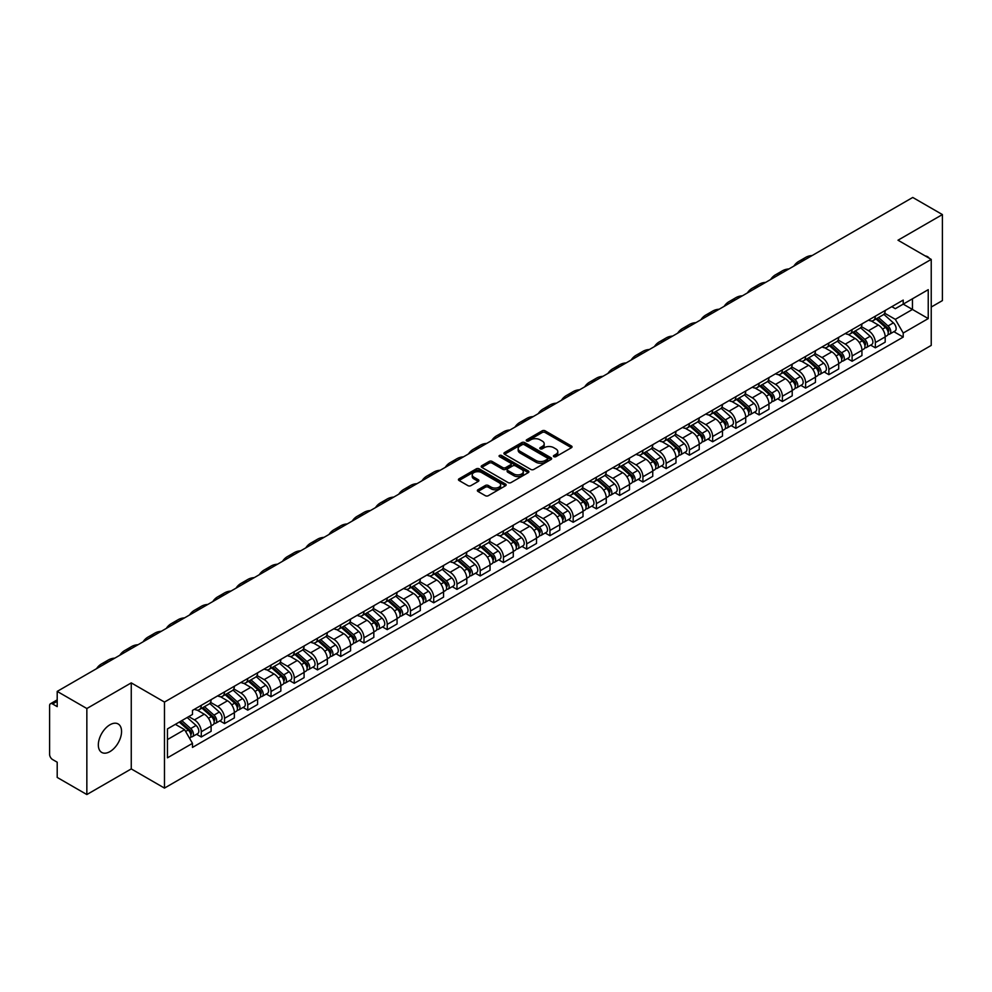 <?xml version="1.0" encoding="UTF-8"?>
<svg xmlns="http://www.w3.org/2000/svg" width="992" height="992" viewBox="0 0 992 992"><rect width="100%" height="100%" fill="white"/><g stroke="black" fill="none" stroke-linecap="round" stroke-linejoin="round"><path stroke-width="1.49" d="M553.858 456.667A1.451 0.831 0 0 0 555.904 456.667L571.442 447.702A2.071 1.19 0 0 0 572.049 446.859A2.071 1.19 0 0 0 571.442 446.003L545.116 430.813A2.071 1.19 0 0 0 542.19 430.813L526.653 439.778A1.451 0.831 0 0 0 528.699 440.969L530.708 439.803A6.622 3.819 0 0 1 540.07 439.803L542.264 441.068A6.622 3.819 0 0 1 544.199 443.771A6.622 3.819 0 0 1 542.264 446.474L540.256 447.628A1.451 0.831 0 0 0 542.302 448.818L544.31 447.652A6.622 3.819 0 0 1 553.672 447.652L555.867 448.917A6.622 3.819 0 0 1 557.802 451.62A6.622 3.819 0 0 1 555.867 454.324L553.858 455.489A1.451 0.831 0 0 0 553.858 456.667L553.858 455.489M109.938 751.614A16.43 9.486 120 0 0 120.677 737.13A16.43 9.486 120 0 0 118.16 723.962A16.43 9.486 120 0 0 109.938 724.78A16.43 9.486 120 0 0 99.212 739.263A16.43 9.486 120 0 0 101.73 752.432A16.43 9.486 120 0 0 109.938 751.614M929.268 258.267A16.43 9.486 120 0 0 927.52 256.68A16.43 9.486 120 0 0 925.276 255.961M477.983 489.75A2.071 1.19 0 0 0 477.375 490.594A2.071 1.19 0 0 0 477.983 491.437L485.373 495.702A2.071 1.19 0 0 0 488.3 495.702L505.548 485.733A2.071 1.19 0 0 0 506.156 484.89A2.071 1.19 0 0 0 505.548 484.046L479.223 468.844A2.071 1.19 0 0 0 476.309 468.844L459.048 478.814A2.071 1.19 0 0 0 458.44 479.657A2.071 1.19 0 0 0 459.048 480.5L467.964 485.646A2.071 1.19 0 0 0 470.89 485.646L478.28 481.393A2.071 1.19 0 0 0 478.888 480.537A2.071 1.19 0 0 0 478.28 479.694L473.854 477.14A5.53 3.199 0 0 1 472.229 474.883A5.53 3.199 0 0 1 475.652 471.932A5.53 3.199 0 0 1 481.678 472.626L499.013 482.633A5.53 3.199 0 0 1 500.625 484.89A5.53 3.199 0 0 1 497.215 487.841A5.53 3.199 0 0 1 491.189 487.146L488.3 485.485A2.071 1.19 0 0 0 485.373 485.485L477.983 489.75L477.983 491.437M164.474 702.063L131.254 682.88L86.85 708.524L57.201 691.399L912.752 197.458L942.4 214.57L897.996 240.213L931.228 259.396L164.474 702.063L164.474 788.094L931.228 345.414L931.228 259.396M530.856 469.439A2.071 1.19 0 0 0 533.783 469.439L551.044 459.482A2.071 1.19 0 0 0 551.639 458.626A2.071 1.19 0 0 0 551.044 457.783L524.718 442.593A2.071 1.19 0 0 0 521.792 442.593L504.531 452.55A2.071 1.19 0 0 0 503.924 453.394A2.071 1.19 0 0 0 504.531 454.237L530.856 469.439M500.067 456.977A1.451 0.831 0 0 1 501.53 457.188L501.53 455.464L528.302 470.915A2.071 1.19 0 0 1 528.897 471.758A2.071 1.19 0 0 1 528.302 472.601L511.041 482.571A2.071 1.19 0 0 1 508.115 482.571L481.79 467.368L489.168 463.14L489.168 461.416L481.79 465.682A2.071 1.19 0 0 0 481.182 466.525A2.071 1.19 0 0 0 481.79 467.368L481.79 465.682M489.168 463.14A2.071 1.19 0 0 1 492.094 463.14L492.094 461.416A2.071 1.19 0 0 0 489.168 461.416M492.094 461.416L502.77 467.579A2.071 1.19 0 0 0 505.697 467.579L510.595 464.752A2.071 1.19 0 0 0 511.202 463.909A2.071 1.19 0 0 0 510.595 463.066L499.484 456.642A1.451 0.831 0 0 1 501.53 455.464M86.85 708.524L86.85 794.542L57.201 777.43L57.201 762.203L52.576 759.537A4.216 2.43 -120 0 1 49.6 754.366L49.6 705.684A4.216 2.43 -120 0 1 50.468 703.75L57.201 699.868M931.228 307.049L942.4 300.601L942.4 214.57M86.85 794.542L131.254 768.912L164.474 788.094M57.201 691.399L57.201 706.626L52.576 703.96A4.216 2.43 -120 0 0 50.468 703.75M875.353 316.163A9.697 5.592 60 0 1 873.344 320.515L883.178 314.836A9.697 5.592 -120 0 0 885.186 310.496M861.391 326.604L868.496 330.708A9.697 5.592 60 0 1 875.353 342.575L885.186 336.896A9.697 5.592 -120 0 0 878.329 325.029L871.286 320.962M885.186 336.896L885.186 342.153L875.353 347.82L870.641 345.104M873.344 320.515A9.697 5.592 60 0 1 868.57 320.081M875.353 342.575L875.353 347.82M852.103 329.592A9.697 5.592 60 0 1 850.094 333.944L859.928 328.265A9.697 5.592 -120 0 0 861.936 323.913M847.391 358.521L852.103 361.249L861.936 355.57L861.936 350.325A9.697 5.592 -120 0 0 855.092 338.446L848.048 334.378M850.094 333.944A9.697 5.592 60 0 1 845.333 333.498M838.153 340.02L845.258 344.125A9.697 5.592 60 0 1 852.103 355.992L852.103 361.249M828.866 343.009A9.697 5.592 60 0 1 826.857 347.361L836.69 341.682A9.697 5.592 -120 0 0 838.699 337.33M824.154 371.938L828.866 374.666L838.699 368.987L838.699 363.742A9.697 5.592 -120 0 0 831.842 351.862L824.798 347.808M826.857 347.361A9.697 5.592 60 0 1 822.083 346.915M814.903 353.45L822.008 357.542A9.697 5.592 60 0 1 828.866 369.421L828.866 374.666M805.616 356.426A9.697 5.592 60 0 1 803.607 360.778L813.44 355.099A9.697 5.592 -120 0 0 815.449 350.746M800.904 385.367L805.616 388.083L815.449 382.404L815.449 377.158A9.697 5.592 -120 0 0 808.604 365.292L801.561 361.224M803.607 360.778A9.697 5.592 60 0 1 798.845 360.344M791.666 366.866L798.771 370.971A9.697 5.592 60 0 1 805.616 382.838L805.616 388.083M782.378 369.842A9.697 5.592 60 0 1 780.369 374.195L790.202 368.516A9.697 5.592 -120 0 0 792.211 364.163M777.666 398.784L782.378 401.5L792.211 395.82L792.211 390.575A9.697 5.592 -120 0 0 785.354 378.708L778.311 374.641M780.369 374.195A9.697 5.592 60 0 1 775.595 373.761M768.416 380.283L775.521 384.388A9.697 5.592 60 0 1 782.378 396.254L782.378 401.5M759.128 383.272A9.697 5.592 60 0 1 757.119 387.612L766.952 381.945A9.697 5.592 -120 0 0 768.961 377.592M754.416 412.201L759.128 414.929L768.961 409.25L768.961 403.992A9.697 5.592 -120 0 0 762.116 392.125L755.073 388.058M757.119 387.612A9.697 5.592 60 0 1 752.358 387.178M745.178 393.7L752.283 397.804A9.697 5.592 60 0 1 759.128 409.671L759.128 414.929M735.89 396.688A9.697 5.592 60 0 1 733.882 401.041L743.715 395.362A9.697 5.592 -120 0 0 745.724 391.009M731.178 425.618L735.89 428.346L745.724 422.666L745.724 417.421A9.697 5.592 -120 0 0 738.866 405.542L731.823 401.487M733.882 401.041A9.697 5.592 60 0 1 729.108 400.594M721.928 407.129L729.033 411.221A9.697 5.592 60 0 1 735.89 423.1L735.89 428.346M712.64 410.105A9.697 5.592 60 0 1 710.632 414.458L720.465 408.778A9.697 5.592 -120 0 0 722.474 404.426M707.928 439.034L712.64 441.762L722.474 436.083L722.474 430.838A9.697 5.592 -120 0 0 715.629 418.971L708.586 414.904M710.632 414.458A9.697 5.592 60 0 1 705.87 414.024M698.69 420.546L705.796 424.638A9.697 5.592 60 0 1 712.64 436.517L712.64 441.762M689.403 423.522A9.697 5.592 60 0 1 687.394 427.874L697.227 422.195A9.697 5.592 -120 0 0 699.236 417.843M684.691 452.464L689.403 455.179L699.236 449.5L699.236 444.255A9.697 5.592 -120 0 0 692.379 432.388L685.336 428.321M687.394 427.874A9.697 5.592 60 0 1 682.62 427.44M675.44 433.963L682.546 438.067A9.697 5.592 60 0 1 689.403 449.934L689.403 455.179M666.153 436.939A9.697 5.592 60 0 1 664.144 441.291L673.977 435.624A9.697 5.592 -120 0 0 675.986 431.272M661.441 465.88L666.153 468.596L675.986 462.929L675.986 457.672A9.697 5.592 -120 0 0 669.141 445.805L662.098 441.738M664.144 441.291A9.697 5.592 60 0 1 659.382 440.857M652.203 447.38L659.308 451.484A9.697 5.592 60 0 1 666.153 463.351L666.153 468.596M642.915 450.368A9.697 5.592 60 0 1 640.906 454.72L650.74 449.041A9.697 5.592 -120 0 0 652.748 444.689M638.203 479.297L642.915 482.025L652.748 476.346L652.748 471.101A9.697 5.592 -120 0 0 645.891 459.222L638.848 455.167M640.906 454.72A9.697 5.592 60 0 1 636.132 454.274M628.953 460.796L636.058 464.901A9.697 5.592 60 0 1 642.915 476.78L642.915 482.025M619.665 463.785A9.697 5.592 60 0 1 617.656 468.137L627.49 462.458A9.697 5.592 -120 0 0 629.498 458.106M614.953 492.714L619.665 495.442L629.498 489.763L629.498 484.518A9.697 5.592 -120 0 0 622.654 472.651L615.61 468.584M617.656 468.137A9.697 5.592 60 0 1 612.895 467.703M605.715 474.226L612.82 478.318A9.697 5.592 60 0 1 619.665 490.197L619.665 495.442M596.428 477.202A9.697 5.592 60 0 1 594.419 481.554L604.252 475.875A9.697 5.592 -120 0 0 606.261 471.522M591.716 506.143L596.428 508.859L606.261 503.18L606.261 497.934A9.697 5.592 -120 0 0 599.404 486.068L592.36 482M594.419 481.554A9.697 5.592 60 0 1 589.645 481.12M582.465 487.642L589.57 491.747A9.697 5.592 60 0 1 596.428 503.614L596.428 508.859M573.178 490.618A9.697 5.592 60 0 1 571.169 494.971L581.002 489.292A9.697 5.592 -120 0 0 583.011 484.952M568.466 519.56L573.178 522.276L583.011 516.609L583.011 511.351A9.697 5.592 -120 0 0 576.166 499.484L569.123 495.417M571.169 494.971A9.697 5.592 60 0 1 566.407 494.537M559.228 501.059L566.333 505.164A9.697 5.592 60 0 1 573.178 517.03L573.178 522.276M549.94 504.048A9.697 5.592 60 0 1 547.931 508.4L557.764 502.721A9.697 5.592 -120 0 0 559.773 498.368M545.228 532.977L549.94 535.705L559.773 530.026L559.773 524.78A9.697 5.592 -120 0 0 552.916 512.901L545.873 508.834M547.931 508.4A9.697 5.592 60 0 1 543.157 507.954M535.978 514.476L543.083 518.58A9.697 5.592 60 0 1 549.94 530.447L549.94 535.705M526.69 517.464A9.697 5.592 60 0 1 524.681 521.817L534.514 516.138A9.697 5.592 -120 0 0 536.523 511.785M521.978 546.394L526.69 549.122L536.523 543.442L536.523 538.197A9.697 5.592 -120 0 0 529.678 526.318L522.635 522.263M524.681 521.817A9.697 5.592 60 0 1 519.92 521.37M512.74 527.905L519.845 531.997A9.697 5.592 60 0 1 526.69 543.876L526.69 549.122M503.452 530.881A9.697 5.592 60 0 1 501.444 535.234L511.277 529.554A9.697 5.592 -120 0 0 513.286 525.202M498.74 559.823L503.452 562.538L513.286 556.859L513.286 551.614A9.697 5.592 -120 0 0 506.428 539.747L499.385 535.68M501.444 535.234A9.697 5.592 60 0 1 496.67 534.8M489.49 541.322L496.595 545.426A9.697 5.592 60 0 1 503.452 557.293L503.452 562.538M480.202 544.298A9.697 5.592 60 0 1 478.194 548.65L488.027 542.971A9.697 5.592 -120 0 0 490.036 538.619M475.49 573.24L480.202 575.955L490.036 570.276L490.036 565.031A9.697 5.592 -120 0 0 483.191 553.164L476.148 549.097M478.194 548.65A9.697 5.592 60 0 1 473.432 548.216M466.252 554.739L473.358 558.843A9.697 5.592 60 0 1 480.202 570.71L480.202 575.955M456.965 557.727A9.697 5.592 60 0 1 454.956 562.067L464.789 556.4A9.697 5.592 -120 0 0 466.798 552.048M452.253 586.656L456.965 589.384L466.798 583.705L466.798 578.46A9.697 5.592 -120 0 0 459.941 566.581L452.898 562.514M454.956 562.067A9.697 5.592 60 0 1 450.182 561.633M443.002 568.156L450.108 572.26A9.697 5.592 60 0 1 456.965 584.127L456.965 589.384M433.715 571.144A9.697 5.592 60 0 1 431.706 575.496L441.539 569.817A9.697 5.592 -120 0 0 443.548 565.465M429.003 600.073L433.715 602.801L443.548 597.122L443.548 591.877A9.697 5.592 -120 0 0 436.703 579.998L429.66 575.943M431.706 575.496A9.697 5.592 60 0 1 426.944 575.05M419.765 581.585L426.87 585.677A9.697 5.592 60 0 1 433.715 597.556L433.715 602.801M410.477 584.561A9.697 5.592 60 0 1 408.468 588.913L418.302 583.234A9.697 5.592 -120 0 0 420.31 578.882M405.765 613.49L410.477 616.218L420.31 610.539L420.31 605.294A9.697 5.592 -120 0 0 413.453 593.427L406.41 589.36M408.468 588.913A9.697 5.592 60 0 1 403.694 588.479M396.515 595.002L403.62 599.094A9.697 5.592 60 0 1 410.477 610.973L410.477 616.218M387.227 597.978A9.697 5.592 60 0 1 385.218 602.33L395.052 596.651A9.697 5.592 -120 0 0 397.06 592.298M382.515 626.919L387.227 629.635L397.06 623.956L397.06 618.71A9.697 5.592 -120 0 0 390.216 606.844L383.172 602.776M385.218 602.33A9.697 5.592 60 0 1 380.457 601.896M373.277 608.418L380.382 612.523A9.697 5.592 60 0 1 387.227 624.39L387.227 629.635M363.99 611.407A9.697 5.592 60 0 1 361.981 615.747L371.814 610.08A9.697 5.592 -120 0 0 373.823 605.728M359.278 640.336L363.99 643.052L373.823 637.385L373.823 632.127A9.697 5.592 -120 0 0 366.966 620.26L359.922 616.193M361.981 615.747A9.697 5.592 60 0 1 357.207 615.313M350.027 621.835L357.132 625.94A9.697 5.592 60 0 1 363.99 637.806L363.99 643.052M340.74 624.824A9.697 5.592 60 0 1 338.731 629.176L348.564 623.497A9.697 5.592 -120 0 0 350.573 619.144M336.028 653.753L340.74 656.481L350.573 650.802L350.573 645.556A9.697 5.592 -120 0 0 343.728 633.677L336.685 629.622M338.731 629.176A9.697 5.592 60 0 1 333.969 628.73M326.79 635.252L333.895 639.356A9.697 5.592 60 0 1 340.74 651.236L340.74 656.481M317.502 638.24A9.697 5.592 60 0 1 315.493 642.593L325.326 636.914A9.697 5.592 -120 0 0 327.335 632.561M312.79 667.17L317.502 669.898L327.335 664.218L327.335 658.973A9.697 5.592 -120 0 0 320.478 647.106L313.435 643.039M315.493 642.593A9.697 5.592 60 0 1 310.719 642.159M303.54 648.681L310.645 652.773A9.697 5.592 60 0 1 317.502 664.652L317.502 669.898M294.252 651.657A9.697 5.592 60 0 1 292.243 656.01L302.076 650.33A9.697 5.592 -120 0 0 304.085 645.978M289.54 680.599L294.252 683.314L304.085 677.635L304.085 672.39A9.697 5.592 -120 0 0 297.24 660.523L290.197 656.456M292.243 656.01A9.697 5.592 60 0 1 287.482 655.576M280.302 662.098L287.407 666.202A9.697 5.592 60 0 1 294.252 678.069L294.252 683.314M271.014 665.074A9.697 5.592 60 0 1 269.006 669.426L278.839 663.747A9.697 5.592 -120 0 0 280.848 659.407M266.302 694.016L271.014 696.731L280.848 691.064L280.848 685.807A9.697 5.592 -120 0 0 273.99 673.94L266.947 669.873M269.006 669.426A9.697 5.592 60 0 1 264.232 668.992M257.052 675.515L264.157 679.619A9.697 5.592 60 0 1 271.014 691.486L271.014 696.731M247.764 678.503A9.697 5.592 60 0 1 245.756 682.856L255.589 677.176A9.697 5.592 -120 0 0 257.598 672.824M243.052 707.432L247.764 710.16L257.598 704.481L257.598 699.236A9.697 5.592 -120 0 0 250.753 687.357L243.71 683.29M245.756 682.856A9.697 5.592 60 0 1 240.994 682.409M233.814 688.932L240.92 693.036A9.697 5.592 60 0 1 247.764 704.903L247.764 710.16M224.527 691.92A9.697 5.592 60 0 1 222.518 696.272L232.351 690.593A9.697 5.592 -120 0 0 234.36 686.241M219.815 720.849L224.527 723.577L234.36 717.898L234.36 712.653A9.697 5.592 -120 0 0 227.503 700.774L220.46 696.719M222.518 696.272A9.697 5.592 60 0 1 217.744 695.838M210.564 702.361L217.67 706.453A9.697 5.592 60 0 1 224.527 718.332L224.527 723.577M201.277 705.337A9.697 5.592 60 0 1 199.268 709.689L209.101 704.01A9.697 5.592 -120 0 0 211.11 699.658M196.565 734.278L201.277 736.994L211.11 731.315L211.11 726.07A9.697 5.592 -120 0 0 204.265 714.203L197.222 710.136M199.268 709.689A9.697 5.592 60 0 1 194.506 709.255M188.765 716.608L194.432 719.882A9.697 5.592 60 0 1 201.277 731.749L201.277 736.994M891.82 306.664L895.317 308.686L928.239 289.676L912.454 298.79L912.454 309.454L895.317 319.35L884.641 313.187M167.462 739.573L184.599 729.678L192.485 743.355L167.462 757.814L167.462 728.909L192.485 714.451L192.485 710.408L903.216 300.08L903.216 304.122L928.239 318.581L903.216 333.027L895.317 319.35M928.239 289.676L928.239 318.581M192.485 743.355L192.485 747.41L903.216 337.069L903.216 333.027M131.254 682.88L131.254 768.912M184.599 729.678L175.361 724.346M893.879 331.688L903.216 337.069M554.429 456.878L555.867 456.047A6.622 3.819 0 0 0 557.802 453.344L557.802 451.62M544.199 443.771L544.199 445.495A6.622 3.819 0 0 1 542.264 448.198L540.826 449.016M571.417 447.714L545.116 432.524A2.071 1.19 0 0 0 542.19 432.524L527.223 441.167M551.006 459.494L524.718 444.304A2.071 1.19 0 0 0 521.792 444.304L504.556 454.262M547.386 459.222A1.451 0.831 0 0 0 547.386 458.044L524.272 444.701A1.451 0.831 0 0 0 522.226 444.701L520.106 445.929A6.622 3.819 0 0 0 518.171 448.632A6.622 3.819 0 0 0 520.106 451.323L535.903 460.449A6.622 3.819 0 0 0 545.265 460.449L547.386 459.222L547.386 460.945A1.451 0.831 0 0 0 547.807 460.35L547.807 458.626M518.171 448.632L518.171 450.343A6.622 3.819 0 0 0 520.106 453.046L520.106 451.323M547.386 460.945L545.265 462.173A6.622 3.819 0 0 1 535.903 462.173L520.106 453.046M492.094 463.14L502.77 469.303A2.071 1.19 0 0 0 505.697 469.303L510.595 466.476A2.071 1.19 0 0 0 511.202 465.632L511.202 463.909M501.53 457.188L528.265 472.626M513.856 473.978A5.53 3.199 0 0 0 519.882 474.672A5.53 3.199 0 0 0 523.292 471.721A5.53 3.199 0 0 0 521.68 469.464L515.567 465.93A2.071 1.19 0 0 0 512.641 465.93L507.743 468.77A2.071 1.19 0 0 0 507.148 469.613A2.071 1.19 0 0 0 507.743 470.456L513.856 473.978L513.856 475.701A5.53 3.199 0 0 0 519.882 476.396A5.53 3.199 0 0 0 523.292 473.444L523.292 471.721M507.148 469.613L507.148 471.324A2.071 1.19 0 0 0 507.743 472.18L507.743 470.456M513.856 475.701L507.743 472.18M500.625 484.89L500.625 486.613A5.53 3.199 0 0 1 497.215 489.564A5.53 3.199 0 0 1 491.189 488.87L488.3 487.208A2.071 1.19 0 0 0 485.373 487.208L478.008 491.449M472.229 474.883L472.229 476.606A5.53 3.199 0 0 0 473.854 478.863L473.854 477.14M478.256 481.405L473.854 478.863M505.523 485.758L479.223 470.568A2.071 1.19 0 0 0 476.309 470.568L459.073 480.512L459.048 478.814M876.023 318.978L885.496 327.422A5.27 3.038 60 0 1 887.146 335.569L885.186 336.71M876.271 319.201L880.735 321.768M876.978 318.42L887.518 327.819A2.53 1.463 60 0 1 888.311 331.737A2.53 1.463 60 0 1 888.076 331.824M878.552 317.514L888.026 325.959A5.27 3.038 60 0 1 889.675 334.106A5.27 3.038 60 0 1 888.088 334.279M883.835 314.34L893.395 322.859A5.27 3.038 60 0 1 895.044 331.006L889.675 334.106M812.138 255.539A40.672 23.486 -120 0 0 805.628 257.424L798.771 261.38A40.672 23.486 -120 0 0 793.885 266.079M805.281 259.495A40.672 23.486 -120 0 0 798.771 261.38M852.773 332.394L862.246 340.839A5.27 3.038 60 0 1 863.908 348.986L861.936 350.126M853.033 332.618L857.485 335.184M853.74 331.836L864.268 341.248A2.53 1.463 60 0 1 865.074 345.154A2.53 1.463 60 0 1 864.838 345.241M855.315 330.931L864.788 339.376A5.27 3.038 60 0 1 866.438 347.522A5.27 3.038 60 0 1 864.85 347.696M860.597 327.757L870.145 336.288A5.27 3.038 60 0 1 871.807 344.435L866.438 347.522M829.535 345.811L839.009 354.268A5.27 3.038 60 0 1 840.658 362.402L838.699 363.543M829.783 346.034L834.247 348.614M830.49 345.253L841.03 354.665A2.53 1.463 60 0 1 841.824 358.571A2.53 1.463 60 0 1 841.588 358.67M832.065 344.348L841.538 352.805A5.27 3.038 60 0 1 843.188 360.952A5.27 3.038 60 0 1 841.6 361.113M837.347 341.174L846.908 349.705A5.27 3.038 60 0 1 848.557 357.852L843.188 360.952M788.888 268.956A40.672 23.486 -120 0 0 782.378 270.841L775.521 274.796A40.672 23.486 -120 0 0 770.648 279.496M782.043 272.924A40.672 23.486 -120 0 0 775.521 274.796M765.65 282.385A40.672 23.486 -120 0 0 759.14 284.258L752.283 288.213A40.672 23.486 -120 0 0 747.398 292.925M758.793 286.341A40.672 23.486 -120 0 0 752.283 288.213M806.285 359.228L815.759 367.685A5.27 3.038 60 0 1 817.42 375.832L815.449 376.96M806.546 359.451L810.997 362.03M807.252 358.682L817.78 368.082A2.53 1.463 60 0 1 818.586 371.988A2.53 1.463 60 0 1 818.35 372.087M808.827 357.765L818.301 366.222A5.27 3.038 60 0 1 819.95 374.368A5.27 3.038 60 0 1 818.363 374.53M814.11 354.603L823.658 363.122A5.27 3.038 60 0 1 825.319 371.268L819.95 374.368M783.048 372.645L792.521 381.102A5.27 3.038 60 0 1 794.17 389.248L792.211 390.377M783.296 372.868L787.76 375.447M784.002 372.099L794.542 381.498A2.53 1.463 60 0 1 795.336 385.417A2.53 1.463 60 0 1 795.1 385.504M785.577 371.194L795.051 379.638A5.27 3.038 60 0 1 796.7 387.785A5.27 3.038 60 0 1 795.113 387.959M790.86 368.02L800.42 376.538A5.27 3.038 60 0 1 802.069 384.685L796.7 387.785M759.798 386.074L769.271 394.518A5.27 3.038 60 0 1 770.933 402.665L768.961 403.806M760.058 386.297L764.51 388.864M760.765 385.516L771.292 394.928A2.53 1.463 60 0 1 772.098 398.834A2.53 1.463 60 0 1 771.863 398.92M762.34 384.611L771.813 393.055A5.27 3.038 60 0 1 773.462 401.202A5.27 3.038 60 0 1 771.875 401.376M767.622 381.436L777.17 389.968A5.27 3.038 60 0 1 778.832 398.114L773.462 401.202M742.4 295.802A40.672 23.486 -120 0 0 735.89 297.674L729.033 301.642A40.672 23.486 -120 0 0 724.16 306.342M735.556 299.758A40.672 23.486 -120 0 0 729.033 301.642M719.163 309.219A40.672 23.486 -120 0 0 712.653 311.104L705.796 315.059A40.672 23.486 -120 0 0 700.91 319.759M712.306 313.174A40.672 23.486 -120 0 0 705.796 315.059M695.925 322.636A40.672 23.486 -120 0 0 689.403 324.52L682.546 328.476A40.672 23.486 -120 0 0 677.672 333.176M689.068 326.591A40.672 23.486 -120 0 0 682.546 328.476M736.56 399.491L746.034 407.935A5.27 3.038 60 0 1 747.683 416.082L745.724 417.223M736.808 399.714L741.272 402.293M737.515 398.933L748.055 408.344A2.53 1.463 60 0 1 748.848 412.25A2.53 1.463 60 0 1 748.613 412.35M739.09 398.028L748.563 406.484A5.27 3.038 60 0 1 750.212 414.619A5.27 3.038 60 0 1 748.625 414.792M744.372 394.853L753.932 403.384A5.27 3.038 60 0 1 755.582 411.531L750.212 414.619M672.675 336.065A40.672 23.486 -120 0 0 666.165 337.937L659.308 341.893A40.672 23.486 -120 0 0 654.422 346.592M665.818 340.02A40.672 23.486 -120 0 0 659.308 341.893M713.31 412.908L722.784 421.364A5.27 3.038 60 0 1 724.445 429.511L722.474 430.64M713.57 413.131L718.022 415.71M714.277 412.362L724.805 421.761A2.53 1.463 60 0 1 725.611 425.667A2.53 1.463 60 0 1 725.375 425.766M715.852 411.444L725.326 419.901A5.27 3.038 60 0 1 726.975 428.048A5.27 3.038 60 0 1 725.388 428.209M721.134 408.282L730.682 416.801A5.27 3.038 60 0 1 732.344 424.948L726.975 428.048M649.438 349.482A40.672 23.486 -120 0 0 642.915 351.354L636.058 355.31A40.672 23.486 -120 0 0 631.185 360.022M642.58 353.437A40.672 23.486 -120 0 0 636.058 355.31M690.072 426.324L699.546 434.781A5.27 3.038 60 0 1 701.195 442.928L699.236 444.056M690.32 426.548L694.784 429.127M691.027 425.779L701.567 435.178A2.53 1.463 60 0 1 702.361 439.096A2.53 1.463 60 0 1 702.125 439.183M692.602 424.861L702.076 433.318A5.27 3.038 60 0 1 703.725 441.465A5.27 3.038 60 0 1 702.138 441.638M697.884 421.699L707.445 430.218A5.27 3.038 60 0 1 709.094 438.365L703.725 441.465M626.188 362.898A40.672 23.486 -120 0 0 619.678 364.783L612.82 368.739A40.672 23.486 -120 0 0 607.935 373.438M619.33 366.854A40.672 23.486 -120 0 0 612.82 368.739M666.835 439.754L676.296 448.198A5.27 3.038 60 0 1 677.958 456.345L675.986 457.486M667.083 439.977L671.534 442.544M667.79 439.196L678.317 448.607A2.53 1.463 60 0 1 679.123 452.513A2.53 1.463 60 0 1 678.888 452.6M669.364 438.29L678.838 446.735A5.27 3.038 60 0 1 680.487 454.882A5.27 3.038 60 0 1 678.9 455.055M674.647 435.116L684.195 443.647A5.27 3.038 60 0 1 685.856 451.782L680.487 454.882M602.95 376.315A40.672 23.486 -120 0 0 596.428 378.2L589.57 382.156A40.672 23.486 -120 0 0 584.697 386.855M596.093 380.271A40.672 23.486 -120 0 0 589.57 382.156M643.585 453.17L653.058 461.615A5.27 3.038 60 0 1 654.708 469.762L652.748 470.902M643.833 453.394L648.297 455.96M644.54 452.612L655.08 462.024A2.53 1.463 60 0 1 655.873 465.93A2.53 1.463 60 0 1 655.638 466.017M646.114 451.707L655.588 460.152A5.27 3.038 60 0 1 657.237 468.298A5.27 3.038 60 0 1 655.65 468.472M651.397 448.533L660.957 457.064A5.27 3.038 60 0 1 662.606 465.211L657.237 468.298M579.7 389.744A40.672 23.486 -120 0 0 573.19 391.617L566.333 395.572A40.672 23.486 -120 0 0 561.447 400.272M572.843 393.7A40.672 23.486 -120 0 0 566.333 395.572M620.347 466.587L629.808 475.044A5.27 3.038 60 0 1 631.47 483.191L629.498 484.319M620.595 466.81L625.047 469.39M621.302 466.042L631.842 475.441A2.53 1.463 60 0 1 632.636 479.347A2.53 1.463 60 0 1 632.4 479.446M622.877 465.124L632.35 473.581A5.27 3.038 60 0 1 634 481.728A5.27 3.038 60 0 1 632.412 481.889M628.159 461.95L637.707 470.481A5.27 3.038 60 0 1 639.369 478.628L634 481.728M556.462 403.161A40.672 23.486 -120 0 0 549.94 405.034L543.083 408.989A40.672 23.486 -120 0 0 538.21 413.701M549.605 407.117A40.672 23.486 -120 0 0 543.083 408.989M597.097 480.004L606.571 488.461A5.27 3.038 60 0 1 608.22 496.608L606.261 497.736M597.345 480.227L601.809 482.806M598.052 479.458L608.592 488.858A2.53 1.463 60 0 1 609.386 492.776A2.53 1.463 60 0 1 609.15 492.863M599.627 478.541L609.1 486.998A5.27 3.038 60 0 1 610.75 495.144A5.27 3.038 60 0 1 609.162 495.318M604.909 475.379L614.47 483.898A5.27 3.038 60 0 1 616.119 492.044L610.75 495.144M533.212 416.578A40.672 23.486 -120 0 0 526.702 418.463L519.845 422.418A40.672 23.486 -120 0 0 514.96 427.118M526.355 420.534A40.672 23.486 -120 0 0 519.845 422.418M573.86 493.433L583.321 501.878A5.27 3.038 60 0 1 584.982 510.024L583.011 511.165M574.108 493.656L578.559 496.223M574.814 492.875L585.354 502.274A2.53 1.463 60 0 1 586.148 506.193A2.53 1.463 60 0 1 585.912 506.28M576.389 491.97L585.863 500.414A5.27 3.038 60 0 1 587.512 508.561A5.27 3.038 60 0 1 585.925 508.735M581.672 488.796L591.22 497.314A5.27 3.038 60 0 1 592.881 505.461L587.512 508.561M509.975 429.995A40.672 23.486 -120 0 0 503.452 431.88L496.595 435.835A40.672 23.486 -120 0 0 491.722 440.535M503.118 433.95A40.672 23.486 -120 0 0 496.595 435.835M550.61 506.85L560.083 515.294A5.27 3.038 60 0 1 561.732 523.441L559.773 524.582M550.858 507.073L555.322 509.64M551.564 506.292L562.104 515.704A2.53 1.463 60 0 1 562.898 519.61A2.53 1.463 60 0 1 562.662 519.696M553.139 505.387L562.613 513.831A5.27 3.038 60 0 1 564.262 521.978A5.27 3.038 60 0 1 562.675 522.152M558.422 502.212L567.982 510.744A5.27 3.038 60 0 1 569.631 518.89L564.262 521.978M486.725 443.412A40.672 23.486 -120 0 0 480.215 445.296L473.358 449.252A40.672 23.486 -120 0 0 468.472 453.952M479.868 447.38A40.672 23.486 -120 0 0 473.358 449.252M527.372 520.267L536.833 528.724A5.27 3.038 60 0 1 538.495 536.87L536.523 537.999M527.62 520.49L532.072 523.069M528.327 519.721L538.867 529.12A2.53 1.463 60 0 1 539.66 533.026A2.53 1.463 60 0 1 539.425 533.126M529.902 518.804L539.375 527.26A5.27 3.038 60 0 1 541.024 535.407A5.27 3.038 60 0 1 539.437 535.568M535.184 515.629L544.732 524.16A5.27 3.038 60 0 1 546.394 532.307L541.024 535.407M463.487 456.841A40.672 23.486 -120 0 0 456.965 458.713L450.108 462.669A40.672 23.486 -120 0 0 445.234 467.381M456.63 460.796A40.672 23.486 -120 0 0 450.108 462.669M504.122 533.684L513.596 542.14A5.27 3.038 60 0 1 515.245 550.287L513.286 551.416M504.37 533.907L508.834 536.486M505.077 533.138L515.617 542.537A2.53 1.463 60 0 1 516.41 546.443A2.53 1.463 60 0 1 516.175 546.542M506.652 532.22L516.125 540.677A5.27 3.038 60 0 1 517.774 548.824A5.27 3.038 60 0 1 516.187 548.985M511.934 529.058L521.494 537.577A5.27 3.038 60 0 1 523.144 545.724L517.774 548.824M440.237 470.258A40.672 23.486 -120 0 0 433.727 472.13L426.87 476.098A40.672 23.486 -120 0 0 421.984 480.798M433.38 474.213A40.672 23.486 -120 0 0 426.87 476.098M480.884 547.1L490.346 555.557A5.27 3.038 60 0 1 492.007 563.704L490.036 564.832M481.132 547.336L485.584 549.903M481.839 546.555L492.379 555.954A2.53 1.463 60 0 1 493.173 559.872A2.53 1.463 60 0 1 492.937 559.959M483.414 545.65L492.888 554.094A5.27 3.038 60 0 1 494.537 562.241A5.27 3.038 60 0 1 492.95 562.414M488.696 542.475L498.244 550.994A5.27 3.038 60 0 1 499.906 559.141L494.537 562.241M417 483.674A40.672 23.486 -120 0 0 410.477 485.559L403.62 489.515A40.672 23.486 -120 0 0 398.747 494.214M410.142 487.63A40.672 23.486 -120 0 0 403.62 489.515M457.634 560.53L467.108 568.974A5.27 3.038 60 0 1 468.757 577.121L466.798 578.262M457.882 560.753L462.346 563.32M458.589 559.972L469.129 569.383A2.53 1.463 60 0 1 469.923 573.289A2.53 1.463 60 0 1 469.687 573.376M460.164 559.066L469.638 567.511A5.27 3.038 60 0 1 471.287 575.658A5.27 3.038 60 0 1 469.7 575.831M465.446 555.892L475.007 564.423A5.27 3.038 60 0 1 476.656 572.57L471.287 575.658M393.75 497.091A40.672 23.486 -120 0 0 387.24 498.976L380.382 502.932A40.672 23.486 -120 0 0 375.497 507.631M386.892 501.059A40.672 23.486 -120 0 0 380.382 502.932M434.397 573.946L443.858 582.403A5.27 3.038 60 0 1 445.52 590.538L443.548 591.678M434.645 574.17L439.096 576.749M435.352 573.388L445.892 582.8A2.53 1.463 60 0 1 446.685 586.706A2.53 1.463 60 0 1 446.45 586.805M436.926 572.483L446.4 580.94A5.27 3.038 60 0 1 448.049 589.087A5.27 3.038 60 0 1 446.462 589.248M442.209 569.309L451.757 577.84A5.27 3.038 60 0 1 453.418 585.987L448.049 589.087M370.512 510.52A40.672 23.486 -120 0 0 363.99 512.393L357.132 516.348A40.672 23.486 -120 0 0 352.259 521.048M363.655 514.476A40.672 23.486 -120 0 0 357.132 516.348M411.147 587.363L420.62 595.82A5.27 3.038 60 0 1 422.27 603.967L420.31 605.095M411.395 587.586L415.859 590.166M412.102 586.818L422.642 596.217A2.53 1.463 60 0 1 423.435 600.123A2.53 1.463 60 0 1 423.2 600.222M413.676 585.9L423.15 594.357A5.27 3.038 60 0 1 424.799 602.504A5.27 3.038 60 0 1 423.212 602.665M418.959 582.738L428.519 591.257A5.27 3.038 60 0 1 430.168 599.404L424.799 602.504M347.262 523.937A40.672 23.486 -120 0 0 340.752 525.81L333.895 529.765A40.672 23.486 -120 0 0 329.009 534.477M340.405 527.893A40.672 23.486 -120 0 0 333.895 529.765M387.909 600.78L397.37 609.237A5.27 3.038 60 0 1 399.032 617.384L397.06 618.512M388.157 601.003L392.609 603.582M388.864 600.234L399.404 609.634A2.53 1.463 60 0 1 400.198 613.552A2.53 1.463 60 0 1 399.962 613.639M390.439 599.317L399.912 607.774A5.27 3.038 60 0 1 401.562 615.92A5.27 3.038 60 0 1 399.974 616.094M395.721 596.155L405.269 604.674A5.27 3.038 60 0 1 406.931 612.82L401.562 615.92M324.024 537.354A40.672 23.486 -120 0 0 317.502 539.239L310.645 543.194A40.672 23.486 -120 0 0 305.772 547.894M317.167 541.31A40.672 23.486 -120 0 0 310.645 543.194M364.659 614.209L374.133 622.654A5.27 3.038 60 0 1 375.782 630.8L373.823 631.941M364.907 614.432L369.371 616.999M365.614 613.651L376.154 623.063A2.53 1.463 60 0 1 376.948 626.969A2.53 1.463 60 0 1 376.712 627.056M367.189 612.746L376.662 621.19A5.27 3.038 60 0 1 378.312 629.337A5.27 3.038 60 0 1 376.724 629.511M372.471 609.572L382.032 618.103A5.27 3.038 60 0 1 383.681 626.237L378.312 629.337M300.774 550.771A40.672 23.486 -120 0 0 294.264 552.656L287.407 556.611A40.672 23.486 -120 0 0 282.522 561.311M293.917 554.726A40.672 23.486 -120 0 0 287.407 556.611M341.422 627.626L350.883 636.07A5.27 3.038 60 0 1 352.544 644.217L350.573 645.358M341.67 627.849L346.121 630.416M342.376 627.068L352.916 636.48A2.53 1.463 60 0 1 353.71 640.386A2.53 1.463 60 0 1 353.474 640.472M343.951 626.163L353.425 634.62A5.27 3.038 60 0 1 355.074 642.754A5.27 3.038 60 0 1 353.487 642.928M349.234 622.988L358.782 631.52A5.27 3.038 60 0 1 360.443 639.666L355.074 642.754M277.537 564.2A40.672 23.486 -120 0 0 271.014 566.072L264.157 570.028A40.672 23.486 -120 0 0 259.284 574.728M270.68 568.156A40.672 23.486 -120 0 0 264.157 570.028M318.172 641.043L327.645 649.5A5.27 3.038 60 0 1 329.294 657.646L327.335 658.775M318.42 641.266L322.884 643.845M319.126 640.497L329.666 649.896A2.53 1.463 60 0 1 330.46 653.802A2.53 1.463 60 0 1 330.224 653.902M320.701 639.58L330.175 648.036A5.27 3.038 60 0 1 331.824 656.183A5.27 3.038 60 0 1 330.237 656.344M325.984 636.405L335.544 644.936A5.27 3.038 60 0 1 337.193 653.083L331.824 656.183M254.287 577.617A40.672 23.486 -120 0 0 247.777 579.489L240.92 583.445A40.672 23.486 -120 0 0 236.034 588.157M247.43 581.572A40.672 23.486 -120 0 0 240.92 583.445M294.934 654.46L304.395 662.916A5.27 3.038 60 0 1 306.057 671.063L304.085 672.192M295.182 654.683L299.634 657.262M295.889 653.914L306.429 663.313A2.53 1.463 60 0 1 307.222 667.232A2.53 1.463 60 0 1 306.987 667.318M297.464 652.996L306.937 661.453A5.27 3.038 60 0 1 308.586 669.6A5.27 3.038 60 0 1 306.999 669.774M302.746 649.834L312.294 658.353A5.27 3.038 60 0 1 313.956 666.5L308.586 669.6M231.049 591.034A40.672 23.486 -120 0 0 224.527 592.918L217.67 596.874A40.672 23.486 -120 0 0 212.796 601.574M224.192 594.989A40.672 23.486 -120 0 0 217.67 596.874M271.684 667.889L281.158 676.333A5.27 3.038 60 0 1 282.807 684.48L280.848 685.621M271.932 668.112L276.396 670.679M272.639 667.331L283.179 676.73A2.53 1.463 60 0 1 283.972 680.648A2.53 1.463 60 0 1 283.737 680.735M274.214 666.426L283.687 674.87A5.27 3.038 60 0 1 285.336 683.017A5.27 3.038 60 0 1 283.749 683.19M279.496 663.251L289.056 671.77A5.27 3.038 60 0 1 290.706 679.917L285.336 683.017M207.799 604.45A40.672 23.486 -120 0 0 201.289 606.335L194.432 610.291A40.672 23.486 -120 0 0 189.546 614.99M200.942 608.406A40.672 23.486 -120 0 0 194.432 610.291M248.446 681.306L257.908 689.75A5.27 3.038 60 0 1 259.569 697.897L257.598 699.038M248.694 681.529L253.146 684.096M249.401 680.748L259.941 690.159A2.53 1.463 60 0 1 260.735 694.065A2.53 1.463 60 0 1 260.499 694.152M250.976 679.842L260.45 688.287A5.27 3.038 60 0 1 262.099 696.434A5.27 3.038 60 0 1 260.512 696.607M256.258 676.668L265.806 685.199A5.27 3.038 60 0 1 267.468 693.346L262.099 696.434M184.562 617.867A40.672 23.486 -120 0 0 178.039 619.752L171.182 623.708A40.672 23.486 -120 0 0 166.309 628.407M177.704 621.835A40.672 23.486 -120 0 0 171.182 623.708M225.196 694.722L234.67 703.179A5.27 3.038 60 0 1 236.319 711.326L234.36 712.454M225.444 694.946L229.908 697.525M226.151 694.177L236.691 703.576A2.53 1.463 60 0 1 237.485 707.482A2.53 1.463 60 0 1 237.249 707.581M227.726 693.259L237.2 701.716A5.27 3.038 60 0 1 238.849 709.863A5.27 3.038 60 0 1 237.262 710.024M233.008 690.085L242.569 698.616A5.27 3.038 60 0 1 244.218 706.763L238.849 709.863M161.312 631.296A40.672 23.486 -120 0 0 154.802 633.169L147.944 637.124A40.672 23.486 -120 0 0 143.059 641.836M154.454 635.252A40.672 23.486 -120 0 0 147.944 637.124M201.959 708.139L211.42 716.596A5.27 3.038 60 0 1 213.082 724.743L211.11 725.871M202.207 708.362L206.658 710.942M202.914 707.594L213.454 716.993A2.53 1.463 60 0 1 214.247 720.911A2.53 1.463 60 0 1 214.012 720.998M204.488 706.676L213.962 715.133A5.27 3.038 60 0 1 215.611 723.28A5.27 3.038 60 0 1 214.024 723.441M209.771 703.514L219.319 712.033A5.27 3.038 60 0 1 220.98 720.18L215.611 723.28M138.074 644.713A40.672 23.486 -120 0 0 131.552 646.586L124.694 650.554A40.672 23.486 -120 0 0 119.821 655.253M131.217 648.669A40.672 23.486 -120 0 0 124.694 650.554M179.292 722.077L188.182 730.013A5.27 3.038 60 0 1 189.832 738.16L189.571 738.308M179.378 722.027L183.421 724.358M180.246 721.531L190.204 730.41A2.53 1.463 60 0 1 190.997 734.328A2.53 1.463 60 0 1 190.762 734.415M181.821 720.614L190.712 728.55A5.27 3.038 60 0 1 192.361 736.696A5.27 3.038 60 0 1 190.774 736.87M187.19 717.514L196.081 725.45A5.27 3.038 60 0 1 197.73 733.596L192.361 736.696M114.824 658.13A40.672 23.486 -120 0 0 108.314 660.015L101.457 663.97A40.672 23.486 -120 0 0 96.571 668.67M107.967 662.086A40.672 23.486 -120 0 0 101.457 663.97M224.527 718.332L234.36 712.653M247.764 704.903L257.598 699.236M271.014 691.486L280.848 685.807M294.252 678.069L304.085 672.39M317.502 664.652L327.335 658.973M340.74 651.236L350.573 645.556M363.99 637.806L373.823 632.127M387.227 624.39L397.06 618.71M410.477 610.973L420.31 605.294M433.715 597.556L443.548 591.877M456.965 584.127L466.798 578.46M480.202 570.71L490.036 565.031M503.452 557.293L513.286 551.614M526.69 543.876L536.523 538.197M549.94 530.447L559.773 524.78M573.178 517.03L583.011 511.351M596.428 503.614L606.261 497.934M619.665 490.197L629.498 484.518M642.915 476.78L652.748 471.101M666.153 463.351L675.986 457.672M689.403 449.934L699.236 444.255M712.64 436.517L722.474 430.838M735.89 423.1L745.724 417.421M759.128 409.671L768.961 403.992M782.378 396.254L792.211 390.575M805.616 382.838L815.449 377.158M828.866 369.421L838.699 363.742M852.103 355.992L861.936 350.325M201.277 731.749L211.11 726.07M194.432 719.882L204.265 714.203M217.67 706.453L227.503 700.774M240.92 693.036L250.753 687.357M264.157 679.619L273.99 673.94M287.407 666.202L297.24 660.523M310.645 652.773L320.478 647.106M333.895 639.356L343.728 633.677M357.132 625.94L366.966 620.26M380.382 612.523L390.216 606.844M403.62 599.094L413.453 593.427M426.87 585.677L436.703 579.998M450.108 572.26L459.941 566.581M473.358 558.843L483.191 553.164M496.595 545.426L506.428 539.747M519.845 531.997L529.678 526.318M543.083 518.58L552.916 512.901M566.333 505.164L576.166 499.484M589.57 491.747L599.404 486.068M612.82 478.318L622.654 472.651M636.058 464.901L645.891 459.222M659.308 451.484L669.141 445.805M682.546 438.067L692.379 432.388M705.796 424.638L715.629 418.971M729.033 411.221L738.866 405.542M752.283 397.804L762.116 392.125M775.521 384.388L785.354 378.708M798.771 370.971L808.604 365.292M822.008 357.542L831.842 351.862M845.258 344.125L855.092 338.446M868.496 330.708L878.329 325.029M57.201 701.294L52.576 703.96M555.867 456.047L555.867 454.324M540.256 448.818L540.256 447.628M542.264 448.198L542.264 446.474M526.653 440.969L526.653 439.778M542.19 432.524L542.19 430.813M545.116 432.524L545.116 430.813M571.442 447.702L571.442 446.003M504.531 454.237L504.531 452.55M521.792 444.304L521.792 442.593M524.718 444.304L524.718 442.593M551.044 459.482L551.044 457.783M535.903 462.173L535.903 460.449M545.265 462.173L545.265 460.449M502.77 469.303L502.77 467.579M505.697 469.303L505.697 467.579M510.595 466.476L510.595 464.752M528.302 472.601L528.302 470.915M485.373 487.208L485.373 485.485M488.3 487.208L488.3 485.485M491.189 488.87L491.189 487.146M478.28 481.393L478.28 479.694M476.309 470.568L476.309 468.844M479.223 470.568L479.223 468.844M505.548 485.733L505.548 484.046M885.496 327.422L882.545 329.133M888.832 330.572L887.89 331.13M893.395 322.859L888.026 325.959M862.246 340.839L859.295 342.55M865.594 344.001L864.64 344.546M870.145 336.288L864.788 339.376M839.009 354.268L836.058 355.967M842.344 357.418L841.402 357.963M846.908 349.705L841.538 352.805M815.759 367.685L812.808 369.384M819.107 370.834L818.152 371.38M823.658 363.122L818.301 366.222M792.521 381.102L789.57 382.813M795.857 384.251L794.914 384.809M800.42 376.538L795.051 379.638M769.271 394.518L766.32 396.23M772.619 397.68L771.664 398.226M777.17 389.968L771.813 393.055M746.034 407.935L743.082 409.646M749.369 411.097L748.427 411.643M753.932 403.384L748.563 406.484M722.784 421.364L719.832 423.063M726.132 424.514L725.177 425.06M730.682 416.801L725.326 419.901M699.546 434.781L696.595 436.48M702.882 437.931L701.939 438.476M707.445 430.218L702.076 433.318M676.296 448.198L673.345 449.909M679.644 451.36L678.689 451.906M684.195 443.647L678.838 446.735M653.058 461.615L650.107 463.326M656.394 464.777L655.452 465.322M660.957 457.064L655.588 460.152M629.808 475.044L626.857 476.743M633.156 478.194L632.202 478.739M637.707 470.481L632.35 473.581M606.571 488.461L603.62 490.16M609.906 491.61L608.964 492.156M614.47 483.898L609.1 486.998M583.321 501.878L580.37 503.589M586.669 505.027L585.714 505.585M591.22 497.314L585.863 500.414M560.083 515.294L557.132 517.006M563.419 518.456L562.476 519.002M567.982 510.744L562.613 513.831M536.833 528.724L533.882 530.422M540.181 531.873L539.226 532.419M544.732 524.16L539.375 527.26M513.596 542.14L510.644 543.839M516.931 545.29L515.989 545.836M521.494 537.577L516.125 540.677M490.346 555.557L487.394 557.268M493.694 558.707L492.739 559.265M498.244 550.994L492.888 554.094M467.108 568.974L464.157 570.685M470.444 572.136L469.501 572.682M475.007 564.423L469.638 567.511M443.858 582.403L440.907 584.102M447.206 585.553L446.251 586.098M451.757 577.84L446.4 580.94M420.62 595.82L417.669 597.519M423.956 598.97L423.014 599.515M428.519 591.257L423.15 594.357M397.37 609.237L394.419 610.936M400.718 612.386L399.764 612.944M405.269 604.674L399.912 607.774M374.133 622.654L371.182 624.365M377.468 625.816L376.526 626.361M382.032 618.103L376.662 621.19M350.883 636.07L347.932 637.782M354.231 639.232L353.276 639.778M358.782 631.52L353.425 634.62M327.645 649.5L324.694 651.198M330.981 652.649L330.038 653.195M335.544 644.936L330.175 648.036M304.395 662.916L301.444 664.615M307.743 666.066L306.788 666.612M312.294 658.353L306.937 661.453M281.158 676.333L278.206 678.044M284.493 679.483L283.551 680.041M289.056 671.77L283.687 674.87M257.908 689.75L254.956 691.461M261.256 692.912L260.301 693.458M265.806 685.199L260.45 688.287M234.67 703.179L231.719 704.878M238.006 706.329L237.063 706.874M242.569 698.616L237.2 701.716M211.42 716.596L208.469 718.295M214.768 719.746L213.813 720.291M219.319 712.033L213.962 715.133M188.182 730.013L185.628 731.488M191.518 733.162L190.576 733.72M196.081 725.45L190.712 728.55"/></g></svg>

